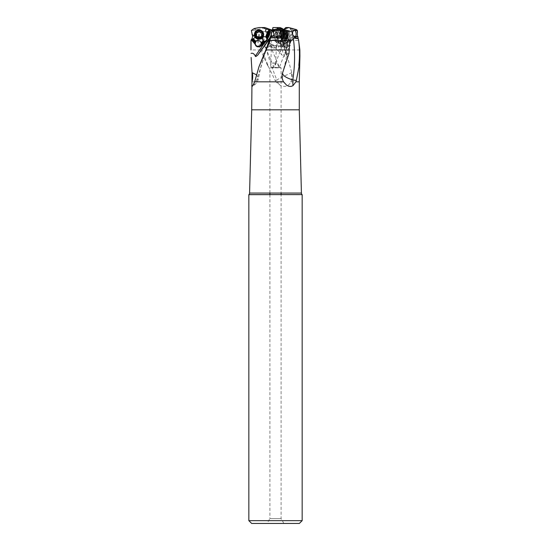 <?xml version="1.0" encoding="UTF-8"?>
<svg xmlns="http://www.w3.org/2000/svg" width="551" height="551" viewBox="0 0 551 551"><rect width="100%" height="100%" fill="white"/><g stroke="black" fill="none" stroke-linecap="round" stroke-linejoin="round"><path stroke-width="0.41" stroke-dasharray="2.75 2.07" d="M272.531 29.43L274.522 29.43L274.012 29.857L276.444 29.072L278.524 27.55L272.924 27.55M280.025 27.55L278.524 27.55M281.54 36.683L282.257 38.694L283.558 39.293L284.585 38.784M276.444 29.072C276.816 31.545 276.547 32.509 275.638 31.958L276.175 36.986A2.238 1.116 94.6 0 1 276.788 36.703A2.238 1.116 94.6 0 1 277.732 38.894A2.238 1.116 94.6 0 1 277.112 40.788L278.041 42.448A3.637 1.811 -85.4 0 0 278.179 42.668A2.941 1.467 94.6 0 1 279.791 40.471A2.941 1.467 94.6 0 1 280.81 41.559L281.423 42.083L282.966 39.025M277.663 34.258A4.057 2.025 94.6 0 1 279.901 30.14A4.057 2.025 94.6 0 1 281.726 34.114A4.057 2.025 94.6 0 1 279.481 38.233A4.057 2.025 94.6 0 1 277.663 34.258M272.428 29.857L277.67 29.857L277.973 32.84A2.101 0.792 142.2 0 1 277.222 33.17A2.101 0.792 142.2 0 1 276.988 33.218L275.638 31.958M271.416 34.968L272.449 30.608M277.766 34.231A3.499 1.743 94.6 0 1 279.798 30.684A3.499 1.743 94.6 0 1 281.272 34.114A3.499 1.743 94.6 0 1 279.233 37.661A3.499 1.743 94.6 0 1 277.766 34.231M288.862 39.142L286.782 43.26L281.423 42.083M280.79 43.481L279.736 41.297L277.305 41.098L278.324 42.923A4.194 2.094 -85.4 0 0 278.579 43.302L278.179 42.668L278.579 43.302L280.79 43.481L283.861 44.824L282.064 41.607A2.238 1.116 94.6 0 1 281.237 39.438A2.238 1.116 94.6 0 1 281.382 38.536L280.452 29.857L277.67 29.857M280.735 43.322A2.941 1.467 -85.4 0 0 279.502 40.443A2.941 1.467 -85.4 0 0 277.794 43.426A2.941 1.467 -85.4 0 0 279.026 46.305A2.941 1.467 -85.4 0 0 280.735 43.322M286.782 43.26A2.941 1.467 94.6 0 1 286.782 43.811A2.941 1.467 94.6 0 1 286.644 44.796A4.194 2.094 -85.4 0 0 286.947 43.866L288.986 39.954M288.786 39.114L285.57 38.887L283.855 42.282M284.888 38.832L285.57 38.887M288.917 39.954L289.64 40.016L287.67 43.928A4.194 2.094 94.6 0 1 287.374 44.851A2.941 1.467 94.6 0 1 285.797 46.849A2.941 1.467 94.6 0 1 285.301 46.621A4.194 2.094 94.6 0 1 283.848 44.555L281.94 40.14L281.072 32.392A4.194 2.094 94.6 0 1 281.031 31.428L281.058 29.857L280.452 29.857M289.013 53.406C288.263 52.827 287.498 53.702 286.727 56.023L281.609 39.362A1.398 0.737 -16.2 0 1 281.747 38.873A20.986 10.469 -85.4 0 1 280.514 30.505L281.017 30.842A22.391 11.165 -85.4 0 0 282.332 39.775A1.398 0.737 -16.2 0 1 281.609 39.362L280.301 29.878M287.67 43.928L286.947 43.866M286.644 44.796L287.374 44.851M285.301 46.621L284.578 46.566A2.941 1.467 94.6 0 1 283.861 44.824M279.736 41.297L282.064 41.607M274.956 38.928A2.238 1.116 -85.4 0 0 275.893 41.118A2.238 1.116 -85.4 0 0 277.194 38.852A2.238 1.116 -85.4 0 0 276.258 36.655A2.238 1.116 -85.4 0 0 274.956 38.928M275.858 32.289L276.402 37.378L276.175 36.986L278.834 37.578L281.382 38.536M278.834 37.578L278.007 29.857M271.312 29.857L280.053 29.857L280.755 32.84L281.898 33.218A2.101 1.426 176.7 0 1 281.554 33.17A2.101 1.426 176.7 0 1 280.755 32.84M267.621 33.218A2.101 0.634 -140.2 0 0 267.724 33.17A2.101 0.634 -140.2 0 0 267.745 33.15L270.066 29.857L270.968 29.857M270.486 29.857L268.778 29.857M280.066 30.112L282.759 29.857L281.058 29.857M297.347 30.491L291.383 30.491L291.307 34.493L292.312 36.132L292.058 37.888L290.852 38.928L285.983 39.142L286.21 39.954L285.418 40.016L283.917 43.928A4.194 2.094 -94.6 0 1 283.731 44.851A2.941 1.467 -94.6 0 1 282.518 46.849A2.941 1.467 -94.6 0 1 281.871 46.621A4.194 2.094 -94.6 0 1 280.17 44.555L277.656 40.14L275.92 32.392A4.194 2.094 -94.6 0 1 275.762 31.428L275.596 29.857M264.893 27.55L257.654 29.554L256.814 30.794C258.75 29.651 260.451 29.968 261.939 31.758L262.524 33.749C262.31 35.553 261.381 36.614 259.735 36.931L266.698 40.498C272.339 44.845 277.401 49.666 281.905 54.976C283.875 56.574 284.722 56.918 284.44 56.023L279.02 42.868M255.258 43.619A2.941 2.934 0 0 1 257.847 40.464A2.941 2.934 0 0 1 261.036 42.661M250.939 40.416L257.262 40.416L257.937 39.569L257.778 37.888L252.523 37.888M257.923 38.722L262.317 38.109M252.62 36.29L256.931 36.29L259.735 36.931M257.531 36.6L257.778 37.888M257.937 39.569L268.544 66.816L275.107 80.425L276.85 79.978C271.244 66.141 266.698 52.311 263.213 38.48M267.931 64.949L267.38 65.073L268.544 66.816M257.262 40.416L260.533 49.941L267.38 65.073M252.089 81.83L275.941 81.83L275.107 80.425M260.533 49.941L250.939 49.941M299.847 49.941L286.238 49.941L286.41 53.406L291.699 72.36C292.443 75.404 292.25 78.38 291.114 81.286L290.866 81.83C288.738 86.032 285.356 87.32 280.728 85.708L275.941 81.83M290.866 81.83L299.289 81.83M299.289 109.821L251.711 109.821M256.497 74.819L258.55 78.077L256.856 79.978L267.38 45.492L260.148 69.936L258.55 78.077A11.192 11.192 0 0 1 252.103 86.438M252.785 85.708A11.192 9.918 90 0 0 256.856 79.978L255.072 80.425M283.248 81.286A11.192 11.185 -90 0 1 282.573 72.835L282.753 72.36M282.904 42.868L286.63 55.637C285.907 60.355 284.536 66.134 282.518 72.98L282.47 73.249M289.633 43.46L286.747 54.976L282.332 39.775L289.798 40.375M282.573 72.835L282.518 72.98A11.192 11.192 0 0 0 284.337 83.029M289.702 34.114A3.499 1.743 -94.6 0 1 288.242 37.661A3.499 1.743 -94.6 0 1 286.21 34.231A3.499 1.743 -94.6 0 1 287.677 30.684A3.499 1.743 -94.6 0 1 289.702 34.114M285.804 27.55L287.312 27.55L289.881 28.569L291.383 30.491M291.307 34.493C289.578 36.428 289.44 37.826 290.894 38.694L289.792 41.559A2.941 1.467 -94.6 0 0 288.524 40.471A2.941 1.467 -94.6 0 0 287.291 42.668L286.802 43.302L284.591 43.481L282.828 41.297L279.488 41.607A2.238 1.116 -94.6 0 1 278.4 39.438A2.238 1.116 -94.6 0 1 278.434 38.536L276.45 29.857M284.034 29.492L284.33 31.111L283.455 31.958L284.605 36.986A2.238 1.116 -94.6 0 1 285.094 36.703A2.238 1.116 -94.6 0 1 286.389 38.894A2.238 1.116 -94.6 0 1 286.003 40.788L287.133 42.448A3.637 1.811 85.4 0 0 287.291 42.668M285.755 34.258A4.057 2.025 -94.6 0 1 287.505 30.14A4.057 2.025 -94.6 0 1 289.805 34.114A4.057 2.025 -94.6 0 1 288.063 38.233A4.057 2.025 -94.6 0 1 285.755 34.258M282.422 29.857L283.414 29.747M281.898 33.218L283.455 31.958M287.312 27.55L289.254 27.55M289.881 28.569L293.098 28.569M290.673 29.217L295.315 29.217M283.441 29.809L282.759 29.857M280.328 29.857L280.307 31.366A4.194 2.094 -85.4 0 0 280.349 32.33L281.175 40.078A4.194 2.094 -85.4 0 0 281.733 42L283.124 44.493L283.848 44.555M283.124 44.493A4.194 2.094 -85.4 0 0 284.578 46.566M287.56 45.575C284.888 45.692 283.579 44.3 283.627 41.408L284.433 40.512C287.105 40.402 288.414 41.786 288.366 44.679L287.56 45.575M282.484 45.616A2.796 0.675 -159.1 0 1 285.528 46.463A2.796 0.675 -159.1 0 1 287.181 47.792A2.796 0.675 -159.1 0 1 286.644 47.978A2.796 0.675 -159.1 0 1 283.6 47.124A2.796 0.675 -159.1 0 1 281.947 45.795A2.796 0.675 -159.1 0 1 282.484 45.616M282.691 45.733A2.521 0.613 20.9 0 0 282.208 45.898A2.521 0.613 20.9 0 0 283.696 47.09A2.521 0.613 20.9 0 0 286.43 47.861A2.521 0.613 20.9 0 0 286.919 47.696A2.521 0.613 20.9 0 0 285.432 46.498A2.521 0.613 20.9 0 0 282.691 45.733M274.515 67.153C277.766 67.745 279.288 67.732 279.082 67.112L281.1 67.835L269.9 67.835L274.515 67.153M271.45 46.697A2.521 1.061 2.3 0 1 273.771 45.733A2.521 1.061 2.3 0 1 276.485 46.897A2.521 1.061 2.3 0 1 274.171 47.861A2.521 1.061 2.3 0 1 271.45 46.697L270.603 67.58L274.033 67.112C277.27 67.732 278.958 67.745 279.088 67.153M269.9 193.07L269.9 67.835L281.1 67.835L281.1 193.07M269.9 194.599L269.9 518.601L281.1 518.601L269.9 518.601L267.104 523.45M283.896 523.45L281.1 518.601L281.1 194.599M251.642 523.45L299.358 523.45M302.155 520.654L248.845 520.654M248.845 194.682L302.155 194.682M248.928 194.599L302.072 194.599M249.582 193.07L301.418 193.07M286.41 53.406C285.59 52.827 284.929 53.702 284.44 56.023M291.699 72.36L291.479 72.835C285.563 75.329 280.686 77.705 276.85 79.978A11.192 9.45 90 0 0 280.728 85.708M286.238 49.941L285.632 40.416L298.862 40.416M285.466 40.016L285.632 40.416M290.405 39.142L290.852 38.928M290.673 39.025L288.366 38.887L287.064 42.282L289.495 42.083L290.673 39.025M290.019 38.784L289.048 38.832M285.983 39.142L284.406 43.26L287.064 42.282M281.871 46.621L282.601 46.566A2.941 1.467 -94.6 0 1 281.678 44.824L284.591 43.481M290.515 43.322A2.941 1.467 85.4 0 0 288.814 40.443A2.941 1.467 85.4 0 0 287.588 43.426A2.941 1.467 85.4 0 0 289.289 46.305A2.941 1.467 85.4 0 0 290.515 43.322M284.406 43.26A2.941 1.467 -94.6 0 1 284.474 43.811A2.941 1.467 -94.6 0 1 284.454 44.796A4.194 2.094 85.4 0 0 284.64 43.866L286.21 39.954M286.052 39.114L288.366 38.887M284.454 44.796L283.731 44.851M281.678 44.824L279.488 41.607M282.828 41.297L286.003 40.788M284.688 38.928A2.238 1.116 85.4 0 0 285.983 41.118A2.238 1.116 85.4 0 0 286.919 38.852A2.238 1.116 85.4 0 0 285.625 36.655A2.238 1.116 85.4 0 0 284.688 38.928M284.605 36.986L278.434 38.536M279.708 29.857L281.471 37.578M276.333 29.857L276.492 31.366A4.194 2.094 85.4 0 0 276.65 32.33L278.413 40.078A4.194 2.094 85.4 0 0 279.199 42L280.893 44.493A4.194 2.094 85.4 0 0 282.601 46.566M280.893 44.493L280.17 44.555M262.524 34.169A3.499 3.492 180 0 0 259.053 30.684A3.499 3.492 180 0 0 255.526 34.169A3.499 3.492 180 0 0 258.991 37.661A3.499 3.492 180 0 0 262.524 34.169L262.524 33.749M256.931 36.29L255.526 33.508L255.526 34.169M256.814 30.794L255.657 32.599L254.92 30.491L251.373 30.491M255.526 33.508L255.657 32.599M257.654 29.554L255.547 29.554L254.92 30.491M252.647 29.217L255.051 29.217L255.595 28.569L260.175 27.55L264.762 27.55M255.547 29.554L255.051 29.217M259.17 27.55L260.175 27.55M254.665 36.18L255.223 37.282M263.082 34.258A4.057 4.05 180 0 0 259.094 30.14A4.057 4.05 180 0 0 254.968 34.114A4.057 4.05 180 0 0 258.956 38.233A4.057 4.05 180 0 0 263.082 34.258M254.149 28.569L255.595 28.569M262.379 38.907A2.238 2.232 0 0 1 262.379 38.887A2.238 2.232 0 0 1 262.386 38.852A2.238 2.232 0 0 1 264.638 36.655A2.238 2.232 0 0 1 266.849 39.142M274.288 45.575C275.824 45.981 276.692 45.533 276.877 44.225C276.733 42.551 275.762 41.318 273.957 40.512C272.421 40.106 271.553 40.56 271.368 41.869C271.512 43.543 272.483 44.776 274.288 45.575M273.751 45.616A2.796 1.178 -177.7 0 0 271.175 46.683A2.796 1.178 -177.7 0 0 274.191 47.978A2.796 1.178 -177.7 0 0 276.767 46.911A2.796 1.178 -177.7 0 0 273.751 45.616M276.485 46.897L275.5 64.894C273.647 61.395 273.055 62.063 273.73 66.898L265.644 47.779A2.521 0.448 -22.9 0 0 265.899 47.861A2.521 0.448 -22.9 0 0 268.599 47.007A2.521 0.448 -22.9 0 0 270.286 45.816A2.521 0.448 -22.9 0 0 270.038 45.733A2.521 0.448 -22.9 0 0 267.331 46.587A2.521 0.448 -22.9 0 0 265.644 47.779M278.503 66.898C277.449 62.063 276.444 61.395 275.5 64.894C276.409 61.395 275.996 62.063 274.267 66.898M265.665 47.978A2.796 0.503 157.1 0 1 265.389 47.889A2.796 0.503 157.1 0 1 267.263 46.559A2.796 0.503 157.1 0 1 270.265 45.616A2.796 0.503 157.1 0 1 270.541 45.705A2.796 0.503 157.1 0 1 268.668 47.028A2.796 0.503 157.1 0 1 265.665 47.978M283.917 43.928L284.64 43.866M285.418 40.016L286.141 39.954M276.988 33.218L277.973 32.84M279.481 34.747A4.615 2.3 85.4 0 0 280.769 38.542A4.615 2.3 85.4 0 0 282.16 39.273A4.615 2.3 85.4 0 0 284.089 34.589A4.615 2.3 85.4 0 0 281.416 30.071A4.615 2.3 85.4 0 0 280.163 31.014A4.615 2.3 85.4 0 0 279.481 34.747M279.178 34.796A3.781 1.887 85.4 0 0 280.232 37.895A3.781 1.887 85.4 0 0 282.181 38.019A3.781 1.887 85.4 0 0 282.945 34.665A3.781 1.887 85.4 0 0 281.678 31.338A3.781 1.887 85.4 0 0 279.729 31.738A3.781 1.887 85.4 0 0 279.178 34.796M281.175 34.617A4.615 2.3 -94.6 0 1 283.111 29.933A4.615 2.3 -94.6 0 1 283.889 30.133A4.615 2.3 -94.6 0 1 285.783 34.451A4.615 2.3 -94.6 0 1 284.591 38.811A4.615 2.3 -94.6 0 1 283.848 39.135A4.615 2.3 -94.6 0 1 281.175 34.617M295.336 36.765A3.499 1.743 -94.6 0 1 294.64 37.144A3.499 1.743 -94.6 0 1 292.815 34.968M293.318 30.608A3.499 1.743 -94.6 0 1 294.076 30.167A3.499 1.743 -94.6 0 1 294.317 30.181M279.839 32.833A1.302 0.647 85.4 0 0 280.025 32.874A1.302 0.647 85.4 0 0 280.569 31.882L280.824 31.421L281.155 31.862A1.302 0.647 85.4 0 0 281.864 32.812A1.302 0.647 85.4 0 0 282.016 32.757L282.381 33.756A1.302 0.647 85.4 0 0 282.25 34.685A1.302 0.647 85.4 0 0 282.505 35.601L282.284 36.621A1.302 0.647 85.4 0 0 282.098 36.586A1.302 0.647 85.4 0 0 281.554 37.571L281.299 38.033L280.969 37.592A1.302 0.647 85.4 0 0 280.259 36.648A1.302 0.647 85.4 0 0 280.101 36.697L279.743 35.698A1.302 0.647 85.4 0 0 279.874 34.768A1.302 0.647 85.4 0 0 279.612 33.852L279.75 32.819L282.436 32.626L283.248 31.228L283.751 31.655L281.155 31.862M280.025 32.874L282.746 32.654L281.947 33.232L282.67 34.541L282.133 35.932L282.58 36.518M280.101 36.697L282.959 36.428L280.259 36.648M282.704 36.49L283.71 37.84L284.874 36.394L282.098 36.586M282.505 35.601L285.108 35.395L285.081 35.829L284.888 36.414L282.284 36.621M285.108 35.395L284.619 32.55L281.864 32.812M282.016 32.757L284.619 32.55L283.751 31.655M286.059 30.071A4.615 2.3 -85.4 0 0 283.372 34.747A4.615 2.3 -85.4 0 0 285.315 39.273A4.615 2.3 -85.4 0 0 286.327 38.914M287.746 31.738A3.781 1.887 -85.4 0 0 285.769 31.366A3.781 1.887 -85.4 0 0 284.523 34.796A3.781 1.887 -85.4 0 0 285.322 38.053A3.781 1.887 -85.4 0 0 287.25 37.895M284.626 38.784A4.615 2.3 94.6 0 1 283.627 39.135A4.615 2.3 94.6 0 1 282.883 38.811A4.615 2.3 94.6 0 1 281.685 34.617A4.615 2.3 94.6 0 1 283.586 30.133L282.27 30.904A3.685 1.839 94.6 0 1 283.648 31.159M272.504 30.553A3.499 1.743 94.6 0 1 273.399 30.167A3.499 1.743 94.6 0 1 274.866 33.597A3.499 1.743 94.6 0 1 272.835 37.144A3.499 1.743 94.6 0 1 271.85 36.359M285.418 32.833A1.302 0.647 -85.4 0 0 285.549 32.874A1.302 0.647 -85.4 0 0 286.272 31.882L286.603 31.421L286.857 31.862A1.302 0.647 -85.4 0 0 287.402 32.812A1.302 0.647 -85.4 0 0 287.608 32.757L287.849 33.756A1.302 0.647 -85.4 0 0 287.608 34.685A1.302 0.647 -85.4 0 0 287.753 35.601L287.408 36.621A1.302 0.647 -85.4 0 0 287.278 36.586A1.302 0.647 -85.4 0 0 286.561 37.571L286.224 38.033L285.976 37.592A1.302 0.647 -85.4 0 0 285.432 36.648A1.302 0.647 -85.4 0 0 285.218 36.697L284.977 35.698A1.302 0.647 -85.4 0 0 285.218 34.768A1.302 0.647 -85.4 0 0 285.074 33.852L285.418 32.833L282.821 32.626L283.669 31.676L284.171 31.228L284.254 31.655L286.857 31.862M285.549 32.874L282.821 32.626L282.381 35.491L282.622 36.49L285.432 36.648M285.218 36.697L282.622 36.49L283.827 37.84L284.591 36.366L287.278 36.586M287.753 35.601L285.156 35.395L284.812 36.414L287.47 36.642M285.156 35.395L285.514 33.129L285.17 32.53M287.608 32.757L284.667 32.592L287.402 32.812M285.012 32.55L284.254 31.655M254.404 34.534A4.615 4.608 180 0 0 258.984 39.142A4.615 4.608 180 0 0 263.64 34.534M255.526 33.597A3.499 3.492 180 0 0 258.991 37.144A3.499 3.492 180 0 0 262.524 33.652A3.499 3.492 180 0 0 259.053 30.167A3.499 3.492 180 0 0 255.526 33.597M259.659 31.882L259.08 31.228L258.488 31.862M259.659 31.676L262 33.418M261.815 33.645L262 33.232M261.408 34.541L261.952 36.118M256.236 35.395L256.642 34.438M256.869 32.757L256.098 33.129L256.27 33.549M256.869 32.55L258.488 31.655M280.81 41.559L282.257 38.694M271.354 34.217A22.391 22.336 0 0 0 272.222 30.884L272.228 31.758M278.041 42.448A0.558 0.386 150.8 0 0 278.324 42.923L280.755 43.116M277.428 38.997L277.38 38.873A20.986 10.469 85.4 0 1 275.135 30.505L261.939 31.758M275.039 29.857L275.135 30.505M273.103 29.857L273.255 30.842A22.391 11.165 85.4 0 0 275.645 39.775A1.398 0.654 -22.4 0 0 277.38 38.873M280.989 29.857L281.017 30.842L287.526 31.366M297.437 36.132L292.312 36.132M280.493 29.857L280.514 30.505M282.491 42.062L281.733 42M280.307 31.366L281.031 31.428M281.072 32.392L280.349 32.33M281.175 40.078L281.94 40.14M298.001 37.888L292.058 37.888M292.319 36.29L297.554 36.29M285.26 41.098L286.499 42.923L284.068 43.116M287.133 42.448A0.558 0.365 145.8 0 1 286.499 42.923A4.194 2.094 85.4 0 0 286.802 43.302M276.492 31.366L275.762 31.428M275.92 32.392L276.65 32.33M278.413 40.078L277.656 40.14M278.434 42.062L279.199 42M266.698 40.498L275.645 39.775L281.905 54.976M255.085 30.897L256.697 30.897M256.711 36.132L252.599 36.132M282.746 32.289L283.903 37.378M291.114 81.286A11.192 5.999 -90 0 0 291.761 76.231A11.192 5.999 -90 0 0 291.479 72.835M286.713 34.355A3.685 1.839 -94.6 0 1 285.762 37.84A3.685 1.839 -94.6 0 1 283.035 34.486A3.685 1.839 -94.6 0 1 285.204 30.904A3.685 1.839 -94.6 0 1 286.713 34.355M287.223 34.314A3.499 1.743 85.4 0 0 285.198 30.884A3.499 1.743 85.4 0 0 283.731 34.431A3.499 1.743 85.4 0 0 285.762 37.861A3.499 1.743 85.4 0 0 287.223 34.314M280.569 31.882L283.173 31.676M279.612 33.852L282.215 33.645M279.743 35.698L282.339 35.491M280.969 37.592L283.565 37.385M281.554 37.571L284.151 37.365M282.381 33.756L284.977 33.549M284.247 34.472A6.626 5.744 88 0 1 283.71 37.84M282.009 38.019A3.685 1.839 94.6 0 1 281.713 37.84A3.685 1.839 94.6 0 1 280.755 34.486A3.685 1.839 94.6 0 1 282.27 30.904A3.499 1.743 -85.4 0 0 280.245 34.431A3.499 1.743 -85.4 0 0 281.719 37.861A3.499 1.743 -85.4 0 0 281.898 37.854M283.503 32.213A3.499 1.743 -85.4 0 0 282.277 30.884L273.399 30.167M286.272 31.882L283.669 31.676M285.074 33.852L282.477 33.645M284.977 35.698L282.381 35.491M285.976 37.592L283.372 37.385M286.561 37.571L283.958 37.365M287.408 36.621L284.812 36.414M287.849 33.756L285.253 33.549M283.228 34.472A6.626 5.737 88 0 0 283.827 37.84M255.34 34.355A3.685 3.678 180 0 0 258.963 38.095A3.685 3.678 180 0 0 262.71 34.486A3.685 3.678 180 0 0 259.087 30.746A3.685 3.678 180 0 0 255.34 34.355M255.526 33.652L255.526 34.314A3.499 3.492 0 0 1 259.053 30.884A3.499 3.492 0 0 1 262.524 34.431A3.499 3.492 0 0 1 258.991 37.861A3.499 3.492 0 0 1 255.526 34.314C255.382 29.85 262.744 29.912 262.524 34.376L262.524 33.652M275.596 31.992L273.95 29.871M272.559 30.098L279.798 30.684M281.423 37.158L281.568 36.235M279.026 46.305L285.797 46.849M278.262 43.109L277.063 41.022M275.893 41.118L281.651 41.587M276.258 36.655L276.788 36.703M255.244 43.377L255.244 43.866M270.844 36.979L279.233 37.661M267.097 46.201L267.38 45.492M296.734 36.972L288.242 37.661M284.33 31.111L284.22 29.272M294.778 30.112L287.677 30.684M287.181 47.792L288.366 44.679M281.947 45.795L283.627 41.408M270.286 45.816L279.398 67.374L286.919 47.696M289.812 41.848L290.942 38.901M289.289 46.305L282.518 46.849M285.983 41.118L280.686 41.545M285.625 36.655L282.546 36.518M253.047 39.314L251.965 38.928M266.863 38.887L266.863 39.397M271.175 46.683L271.368 41.869M276.767 46.911L276.877 44.225M270.541 45.705L268.282 40.347M265.389 47.889L264.48 45.74M275.672 63.021L282.208 45.898M275.548 31.917L276.106 37.151M280.232 37.895L280.769 38.542M279.729 31.738L280.163 31.014M283.111 29.933L281.416 30.071M283.848 39.135L282.16 39.273M294.64 37.144L285.762 37.861L284.591 38.811M294.076 30.167L285.204 30.904L283.889 30.133M283.248 31.228L280.824 31.421M282.326 32.605L279.75 32.819M282.615 36.518L280.032 36.724M283.717 37.84L281.299 38.033M284.95 36.435L282.374 36.642M284.667 32.523L282.091 32.736M283.627 39.135L285.315 39.273M272.835 37.144L282.188 38.233M284.178 31.228L286.603 31.421M282.773 32.605L285.356 32.819M283.799 37.84L286.224 38.033M285.136 32.53L287.712 32.736"/><path stroke-width="0.83" d="M269.597 29.857L268.778 29.857L266.195 37.578L266.684 38.536L269.597 29.857L269.708 31.366A4.194 4.188 0 0 1 269.508 32.33L266.911 40.078L269.508 32.392A4.194 4.188 180 0 0 269.708 31.428L269.845 29.857L272.428 29.857L272.924 27.55L272.676 29.554L274.577 29.554L274.24 30.491L283.744 30.491L283.186 34.493L281.54 36.683M274.577 29.554L277.814 28.569L277.07 27.55L280.025 27.55L282.47 28.569L283.744 30.491M272.449 30.608L272.676 29.554M272.924 27.55L277.07 27.55M272.015 36.29L271.085 36.6L270.045 39.569L270.383 40.416L289.805 40.416L288.986 39.954L288.786 39.114L283.62 38.928L281.919 37.888L281.561 36.29L272.346 36.132C273.654 35.285 274.143 34.41 273.813 33.508L273.392 32.599L274.24 30.491M272.469 30.794L273.392 32.599M283.186 34.493L281.561 36.29L272.346 36.132M289.805 40.416L289.013 53.406L282.753 72.36C281.699 75.404 281.864 78.38 283.248 81.286L283.545 81.83L254.686 81.83L258.949 66.816L266.119 49.941L289.261 49.941M267.29 38.997L267.373 38.873A20.986 20.938 0 0 0 270.851 30.505L271.312 29.857L264.893 27.55L262.173 27.55L266.147 29.072C265.1 31.545 265.52 32.509 267.407 31.958L265.72 36.986A2.238 2.232 180 0 0 262.386 38.894A2.238 2.232 180 0 0 262.379 38.935A2.238 2.232 180 0 0 263.378 40.788L261.326 42.448A3.637 3.63 0 0 1 261.029 42.668A2.941 2.934 180 0 0 255.898 41.559L253.35 38.694L255.223 37.282M270.066 29.857L266.147 29.072M267.903 32.289L267.407 31.958M268.785 29.857L266.195 37.578M266.911 40.078A4.194 4.188 0 0 1 265.568 42L262.483 44.493A4.194 4.188 0 0 1 259.328 46.566A2.941 2.934 180 0 0 260.96 44.824L264.941 41.607A2.238 2.232 180 0 0 266.684 38.536M261.126 43.302A2.941 2.934 0 0 0 261.036 42.661L261.126 43.715L263.936 41.297L264.941 41.607M261.126 43.715L260.96 44.824M263.936 41.297L263.378 40.788M255.574 42.083L252.861 39.025L251.642 39.004L255.306 43.26L255.898 41.559M255.306 43.26A2.941 2.934 180 0 0 255.395 44.796A4.194 4.188 0 0 1 254.913 43.866L251.442 39.954L254.913 43.928A4.194 4.188 180 0 0 255.395 44.851A2.941 2.934 180 0 0 259.328 46.621A4.194 4.188 180 0 0 262.483 44.555L265.568 42M251.655 39.114L252.565 38.887L255.574 42.282M262.173 27.55L259.17 27.55L254.149 28.569L251.373 30.491L252.62 36.29L252.027 38.928M251.655 39.142L250.939 40.416L251.642 39.004M251.125 57.442L252.048 72.36L251.711 109.821L299.289 109.821L301.418 193.07A2.238 2.238 0 0 0 302.072 194.599L248.845 194.682L248.845 520.654L302.155 520.654L299.358 523.45L251.642 523.45L248.845 520.654M289.633 43.46L291.286 40.498L293.387 38.48C295.143 52.311 294.943 66.141 292.788 79.978L296.328 80.425L295.88 81.83L299.289 81.83L299.289 109.821M252.138 81.286A11.192 5.186 90 0 0 252.695 76.231A11.192 5.186 90 0 0 252.448 72.835L256.497 74.819M254.686 81.83L252.785 85.708L252.103 86.438L251.711 85.667M252.448 72.835L252.048 72.36M267.38 45.492L269.9 38.48L257.847 54.976C256.125 56.574 255.285 56.918 255.333 56.023L264.576 42.868M251.07 53.406C252.647 52.827 254.066 53.702 255.333 56.023M264.652 45.575L268.282 40.347L264.652 45.575M266.911 40.14L265.568 42.062M251.063 40.416L251.001 49.941M261.119 43.495A2.941 2.934 0 0 1 258.247 46.305A2.941 2.934 0 0 1 255.258 43.619M271.416 34.968L269.9 38.48M270.396 38.722L270.128 38.109M270.045 39.569L258.949 66.816M270.383 40.416L266.119 49.941M282.573 72.835C282.374 75.329 285.776 77.705 292.788 79.978A11.192 0.468 -90 0 0 292.98 85.708L291.066 86.424L288.876 86.259L286.706 85.267L283.545 81.83M295.88 81.83L292.98 85.708M293.387 38.48L294.055 38.109L298.181 38.722L297.884 36.6L296.004 36.931L294.055 38.109M296.328 80.425L299.007 66.816L298.883 64.949C299.765 56.505 299.648 48.047 298.525 39.569L298.181 38.722M287.526 31.366L292.333 31.758L292.202 33.749C292.967 35.553 294.234 36.614 296.004 36.931M296.169 29.554L288.814 27.55L296.169 29.554L297.216 30.794L297.437 36.132L297.884 36.6M297.457 32.599L297.347 30.491L296.376 29.554M283.414 29.747L285.804 27.55L288.683 27.55L282.759 29.857M284.729 29.43L283.91 29.072L284.034 29.492M292.333 31.758L294.778 30.112L297.216 30.794M269.9 193.07L269.9 194.599M281.1 194.599L281.1 193.07M267.104 523.45L283.896 523.45L267.104 523.45M302.155 520.654L302.155 194.682M248.845 194.682L248.928 194.599A2.238 2.238 0 0 0 249.582 193.07L251.711 109.821M302.072 194.599L248.928 194.599M299.007 66.816L299.902 56.312L299.847 49.941L298.525 39.569M298.883 64.949L299.296 65.073M252.007 34.493L254.665 36.18M252.861 39.025L253.35 38.694M266.195 37.378L265.72 36.986M266.849 39.142A2.238 2.232 0 0 1 264.508 41.118A2.238 2.232 0 0 1 262.379 38.907M282.47 28.569L277.814 28.569M283.18 29.217L276.134 29.217M294.317 30.181A3.499 1.743 -94.6 0 1 296.107 33.597A3.499 1.743 -94.6 0 1 295.336 36.765M292.815 34.968A3.499 1.743 -94.6 0 1 292.615 33.714A3.499 1.743 -94.6 0 1 293.318 30.608M286.327 38.914A4.615 2.3 -85.4 0 0 286.706 38.542A4.615 2.3 -85.4 0 0 288.001 34.589A4.615 2.3 -85.4 0 0 287.312 31.014A4.615 2.3 -85.4 0 0 286.059 30.071L284.371 29.933A4.615 2.3 94.6 0 1 286.313 34.451A4.615 2.3 94.6 0 1 284.626 38.784M286.706 38.542L287.25 37.895A3.781 1.887 -85.4 0 0 288.304 34.665A3.781 1.887 -85.4 0 0 287.746 31.738L287.312 31.014M283.586 30.133L283.586 30.133A4.615 2.3 94.6 0 1 284.371 29.933M271.85 36.359A3.499 1.743 94.6 0 1 271.368 33.714A3.499 1.743 94.6 0 1 272.504 30.553M263.64 34.747A4.615 4.608 0 0 1 258.984 39.279A4.615 4.608 0 0 1 254.41 34.589A4.615 4.608 0 0 1 259.066 30.064A4.615 4.608 0 0 1 263.64 34.747M262.799 34.796A3.781 3.767 0 0 1 258.956 38.494A3.781 3.767 0 0 1 255.244 34.665A3.781 3.767 0 0 1 259.087 30.959A3.781 3.767 0 0 1 262.799 34.796M263.64 34.672L263.64 34.534A4.615 4.608 180 0 0 259.066 29.926A4.615 4.608 180 0 0 254.404 34.534L254.404 34.672M261.243 32.833A1.302 1.302 0 0 1 259.659 31.882A0.606 0.606 180 0 0 258.488 31.862A1.302 1.302 0 0 1 256.869 32.757A0.606 0.606 180 0 0 256.27 33.756A1.302 1.302 0 0 1 256.236 35.601A0.606 0.606 180 0 0 256.807 36.621A1.302 1.302 0 0 1 258.391 37.571A0.606 0.606 180 0 0 259.562 37.592A1.302 1.302 0 0 1 261.174 36.697A0.606 0.606 180 0 0 261.78 35.698A1.302 1.302 0 0 1 261.815 33.852A0.606 0.606 180 0 0 261.243 32.833M256.642 34.665A1.302 1.302 0 0 1 256.642 34.685L256.098 33.129M261.815 33.852L262 33.232M261.815 33.645L261.408 34.541M261.174 36.697L261.952 35.932M261.174 36.49L258.963 37.84L256.05 35.829M272.401 29.857L272.228 30.877A22.391 22.336 0 0 0 272.228 30.842L270.851 30.505M270.72 37.888L281.919 37.888M267.876 29.43L269.239 29.43M263.936 41.098L261.677 43.116M261.326 42.448L261.677 42.923A4.194 4.188 0 0 1 261.119 43.302M268.523 40.498L268.523 39.775L257.847 54.976M271.354 34.217A22.391 22.336 0 0 1 268.523 39.775L267.373 38.873M291.286 40.498L289.798 40.375M249.582 193.07L301.418 193.07M274.033 30.897L272.573 30.897M283.648 31.159A3.685 1.839 94.6 0 1 284.447 34.355A3.685 1.839 94.6 0 1 282.009 38.019M281.898 37.854A3.499 1.743 -85.4 0 0 283.751 34.314A3.499 1.743 -85.4 0 0 283.503 32.213M259.025 34.472L258.963 37.84M250.939 49.941L250.939 40.416M299.289 81.83L299.902 56.312M282.188 38.233L282.58 38.563"/></g></svg>
